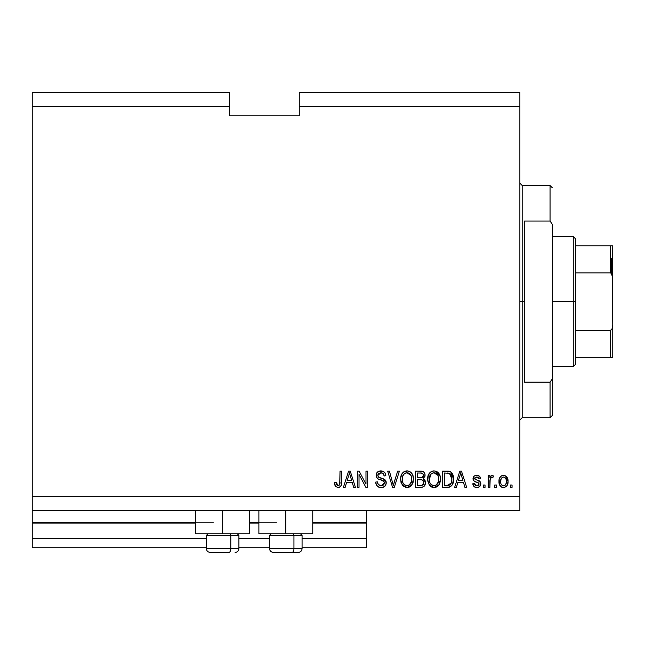 <?xml version="1.0" encoding="UTF-8"?>
<svg xmlns="http://www.w3.org/2000/svg" width="645" height="645" viewBox="0 0 645 645"><rect width="100%" height="100%" fill="white"/><g stroke="black" fill="none" stroke-linecap="round" stroke-linejoin="round"><path stroke-width="0.97" d="M366.618 547.734L302.07 547.734L366.618 547.734L366.618 538.446L302.07 538.446L366.618 538.446L366.618 523.119L312.744 523.119L366.618 523.119L366.618 547.734M269.562 547.734L238.908 547.734L269.562 547.734M206.4 547.734L32.25 547.734L206.4 547.734M269.562 538.446L238.908 538.446L269.562 538.446M206.4 538.446L32.25 538.446L32.25 547.734L32.25 538.446L206.4 538.446M258.879 523.119L249.591 523.119L258.879 523.119M32.25 522.265L32.25 523.119L195.717 523.119L32.25 523.119L32.25 538.446L32.25 522.192L195.717 522.192M366.618 522.192L366.618 510.582L366.618 522.192L312.744 522.192L366.618 522.192L366.618 523.119L366.618 522.265M276.528 522.192L249.591 522.192L276.528 522.192M213.366 522.192L32.25 522.192L32.25 510.582L32.25 522.192M249.591 533.802L195.717 533.802L222.654 533.802L222.654 510.582L222.654 533.802L249.591 533.802L249.591 510.582M312.744 533.802L258.879 533.802L285.816 533.802L285.816 510.582L285.816 533.802L312.744 533.802L312.744 510.582M32.25 92.622L229.62 92.622L32.25 92.622L32.25 106.554L229.62 106.554L229.62 92.622L229.62 106.554L32.25 106.554L32.25 496.65L519.87 496.65L519.87 106.554L299.28 106.554L299.28 115.842L229.62 115.842L229.62 106.554L229.62 115.842L299.28 115.842L299.28 106.554L519.87 106.554L519.87 92.622L299.28 92.622L519.87 92.622L519.87 496.65L32.25 496.65L32.25 510.582L519.87 510.582L32.25 510.582L32.25 92.622M359.015 487.362L359.015 474.422L359.015 487.362L357.33 487.362L357.33 471.108L359.128 471.108L365.981 484.064L365.981 471.108L367.674 471.108L367.674 487.362L365.868 487.362L359.015 474.422L365.868 487.362L367.674 487.362L367.674 471.108L365.981 471.108L365.981 484.064L359.128 471.108L357.33 471.108L357.33 487.362L359.015 487.362L357.33 487.362L357.33 471.108L359.128 471.108M381.131 487.572C384.243 487.483 385.952 485.903 386.25 482.839L385.404 485.612L383.065 487.306L378.994 487.233L376.519 485.201L375.696 482.081L377.381 481.871L378.236 484.355L380.518 485.612L383.049 485.33L384.509 483.492L383.735 481.049L378.099 478.921L376.43 477.026L376.438 473.559L379.034 471.156L382.759 471.197L384.936 472.793L385.831 475.752L384.138 475.962L383.235 473.624L380.889 472.793L378.736 473.398L377.833 475.833L378.913 477.445L384.799 479.59L386.25 482.839L383.743 478.961L378.333 477.042L377.809 475.389L380.889 472.793C382.904 472.874 383.985 473.93 384.138 475.962L385.831 475.752C385.589 472.664 383.928 471.052 380.832 470.898C377.938 471.003 376.366 472.487 376.116 475.349C376.398 477.897 377.857 479.388 380.502 479.816C382.703 479.977 384.057 481.001 384.557 482.887L381.276 485.677C378.897 485.524 377.599 484.258 377.381 481.871L375.696 482.081C375.898 485.532 377.712 487.362 381.131 487.572L380.582 487.556M394.031 482.895L397.651 471.108L399.4 471.108L394.28 487.362L392.539 487.362L387.677 471.108L389.419 471.108L393.321 485.459L397.651 471.108L399.4 471.108L397.651 471.108L393.321 485.459L389.419 471.108L387.677 471.108L392.539 487.362L394.28 487.362L392.539 487.362L387.677 471.108L389.419 471.108L393.321 485.459M407.043 487.572L403.173 486.088L400.988 482.371L400.674 477.945L402.02 473.696L404.173 471.632L407.785 470.939L410.583 472.084L412.776 475.123L413.477 479.251L412.606 483.758L409.744 486.935L407.043 487.572L411.824 485.088L413.477 479.251C413.598 474.526 411.462 471.737 407.051 470.898C402.561 471.761 400.408 474.615 400.601 479.453L402.246 485.024L407.39 487.564M429.272 485.024L434.061 487.572L431.336 486.919L429.707 485.58L427.716 480.92L428.353 475.026L431.191 471.632L434.069 470.898L436.899 471.624L439.019 473.632L440.325 477.05L440.414 480.791L439.269 484.443L436.762 486.935L434.061 487.572L438.842 485.088L440.503 479.251C440.624 474.526 438.479 471.737 434.069 470.898C429.578 471.761 427.425 474.615 427.627 479.453L429.264 485.024M496.44 485.04L496.44 487.362L494.747 487.362L494.747 485.04L496.44 485.04L494.747 485.04L494.747 487.362L496.44 487.362L494.747 487.362L494.747 485.04L496.44 485.04L496.44 487.362L496.44 485.04M508.05 481.331L507.123 485.524L504.592 487.443L501.463 487.048L499.464 484.613L499.166 479.316L500.601 476.494L502.447 475.454L504.559 475.454L506.373 476.478L507.542 478.219L508.05 481.331C508.187 477.929 506.672 475.929 503.511 475.333C500.302 475.946 498.787 477.985 498.972 481.452C498.795 484.903 500.31 486.951 503.511 487.572C506.76 486.935 508.268 484.855 508.05 481.331L505.543 475.849M335.497 486.427L338.036 487.572L335.497 486.427L334.529 482.508L336.222 482.299L336.617 484.693L337.577 485.588L338.665 485.596L339.697 484.709L340.02 471.108L341.713 471.108L341.592 484L340.568 486.564L338.036 487.572C340.81 487.023 342.035 485.209 341.713 482.137L341.713 471.108L340.02 471.108L339.802 484.443L338.117 485.677L336.222 482.299L334.529 482.508L335.352 486.209M456.402 487.362L457.821 482.508L456.402 487.362L454.644 487.362L459.837 471.108L461.481 471.108L466.674 487.362L464.924 487.362L463.497 482.508L457.821 482.508L463.497 482.508L464.924 487.362L466.674 487.362L461.481 471.108L459.837 471.108L454.644 487.362L456.402 487.362L454.644 487.362L459.837 471.108L461.481 471.108L466.674 487.362L464.924 487.362M480.807 483.403L479.695 486.572L477.211 487.564L474.293 486.806L472.793 483.774L474.486 483.565L475.204 485.266L476.47 485.854L477.735 485.79L478.961 484.83L478.743 482.976L474.349 481.251L473.091 479.445L473.615 476.695L474.688 475.776L476.752 475.333L479.428 476.179L480.606 478.711L478.921 478.921L478.292 477.502L476.453 477.034L474.889 477.776L474.833 479.025L479.783 481.186L480.815 483.758C480.63 481.622 479.396 480.412 477.123 480.122L475.228 479.445L474.696 478.461L476.816 477.018L478.921 478.921L480.606 478.711C480.291 476.494 479.009 475.373 476.752 475.333C474.478 475.357 473.228 476.486 473.011 478.703C473.422 480.831 474.801 482.041 477.147 482.323L478.743 482.976L479.13 484.048L476.937 485.887L474.486 483.565L472.793 483.774C473.099 486.185 474.446 487.451 476.824 487.572L476.824 487.572C479.3 487.483 480.63 486.209 480.815 483.758L480.807 484.153M485.04 485.04L485.04 487.362L483.355 487.362L483.355 485.04L485.04 485.04L483.355 485.04L483.355 487.362L485.04 487.362L483.355 487.362L483.355 485.04L485.04 485.04L485.04 487.362L485.04 485.04M490.192 478.816L489.894 487.362L488.209 487.362L488.209 475.542L489.894 475.542L489.894 477.429L491.506 475.381L493.481 475.962L492.853 477.655L491.49 477.461L490.45 478.211L489.894 481.235L490.192 478.816L491.708 477.437L492.853 477.655L493.481 475.962L491.893 475.333L489.894 477.429L489.894 475.542L488.209 475.542L488.209 487.362L489.894 487.362L488.209 487.362L488.209 475.542L489.894 475.542M512.057 485.04L512.057 487.362L510.372 487.362L510.372 485.04L512.057 485.04L510.372 485.04L510.372 487.362L512.057 487.362L510.372 487.362L510.372 485.04L512.057 485.04L512.057 487.362L512.057 485.04M450.807 471.922L453.588 479.146L452.306 484.79L449.573 487.072L442.607 487.362L442.607 471.108L448.501 471.164L450.807 471.914L452.838 474.639L453.588 479.146C453.854 475.688 452.58 473.107 449.775 471.406L442.607 471.108L442.607 487.362L447.404 487.362L442.607 487.362L442.607 471.108M424.773 479.832L425.49 483.081L424.216 486.185L422.056 487.249L415.59 487.362L415.59 471.108L421.483 471.148L423.813 472.116L424.773 473.519L425.063 475.696L423.273 478.598L425.007 480.235L425.515 482.589L423.273 478.598L425.087 475.196C424.845 472.487 423.362 471.124 420.629 471.108L415.59 471.108L415.59 487.362L420.596 487.362L415.59 487.362L415.59 471.108L420.629 471.108M345.156 487.362L346.575 482.508L345.156 487.362L343.398 487.362L348.59 471.108L350.235 471.108L355.427 487.362L353.678 487.362L352.251 482.508L346.575 482.508L352.251 482.508L353.678 487.362L355.427 487.362L350.235 471.108L348.59 471.108L343.398 487.362L345.156 487.362L343.398 487.362L348.59 471.108L350.235 471.108L355.427 487.362L353.678 487.362M519.87 510.582L519.87 496.65L519.87 510.582M299.28 92.622L299.28 106.554L299.28 92.622M335.215 485.975L335.005 485.532M334.82 484.976L334.715 484.532M334.529 482.508L336.222 482.299L336.247 482.839M336.601 484.645L337.488 485.556M339.568 484.919L338.448 485.645M339.802 484.443L339.947 483.677M339.98 483.363L340.02 482.267M340.02 471.108L341.713 471.108L341.681 483.081M341.487 484.589L341.181 485.604M341.1 485.782L340.834 486.233M340.56 486.572L339.359 487.362M338.972 487.475L338.504 487.547M338.036 487.572L337.319 487.515M334.715 484.548L334.844 485.04M341.092 485.798L341.592 484M460.514 473.575L459.901 475.881L460.659 472.801L462.941 480.606L458.369 480.606L459.901 475.881L458.369 480.606L462.941 480.606L460.659 472.801L460.506 473.607M461.417 475.591L461.248 475.01M473.18 485.258L473.753 486.257M473.519 485.935L472.946 484.524M472.793 483.774L474.486 483.565L474.567 484.024M474.744 484.572L475.204 485.266M476.381 485.838L477.8 485.774M479.13 484.048L477.969 482.597M478.743 482.976L477.147 482.323M476.453 482.113L475.913 481.928M473.777 480.767L473.406 480.259M473.349 480.146L473.091 479.461M473.615 476.695L474.099 476.171M478.163 475.518L478.816 475.784M478.171 475.526L479.912 476.687M480.606 478.711L478.921 478.921L478.638 477.953M477.598 477.123L475.413 477.3M477.808 480.332L480.719 482.774M480.404 485.629L478.501 487.306M479.074 487.04L477.606 487.523M479.783 481.186L478.493 480.565M474.349 481.251L475.72 481.863M476.937 485.887L476.47 485.854M493.481 475.962L492.57 477.566M492.853 477.655L491.272 477.518M490.724 477.864L491.474 477.461M489.894 487.362L489.91 480.622M502.955 487.539L502.447 487.443M501.915 487.265L501.455 487.04M499.166 483.557L499.02 482.525M498.972 481.452L498.98 480.912M499.391 478.469L499.907 477.365M499.343 478.622L499.931 477.316M500.601 476.494L501.004 476.147M502.141 475.542L502.979 475.357M504.068 475.365L504.543 475.446M508.01 482.412L508.034 481.871M507.583 484.54L506.446 486.386M504.979 487.33L504.051 487.547M507.123 485.524L507.381 485.048M507.059 477.284L506.373 476.478M502.447 475.454L501.455 475.849M502.189 477.421L501.189 478.598L500.657 481.444C500.464 479.098 501.399 477.623 503.471 477.018C505.591 477.59 506.559 479.066 506.357 481.444L506.011 479.033M506.244 482.936L506.357 481.444C506.559 483.79 505.624 485.266 503.551 485.887L505.18 485.185M500.851 483.339L500.689 482.186M504.213 477.131L502.64 477.171M506.083 479.251L505.462 478.034M505.809 478.566L504.197 477.123M505.293 477.832L504.543 477.26M504.914 485.419L505.833 484.298L506.357 481.807M505.535 484.782L505.825 484.298M505.938 484.064L506.091 483.613M501.584 484.911L503.551 485.887C501.423 485.314 500.456 483.831 500.657 481.444L500.689 480.719M448.493 471.164L447.195 471.108M448.678 471.181L449.138 471.245M448.759 487.257L447.404 487.362C451.814 486.693 453.878 483.96 453.588 479.146M453.524 480.606L453.153 482.758M453.104 482.92L452.927 483.444M452.919 483.468L453.145 482.766M451.895 485.427L451.444 485.951M450.766 486.524L449.597 487.064M449.573 487.072L448.847 487.249M452.33 473.607L451.661 472.68M451.694 476.719L450.387 473.994M451.806 477.469L451.879 478.292L451.806 477.469M451.895 478.711L451.25 483.097L451.774 481.017M450.629 484.21L451.25 483.097L447.195 485.459L449.339 485.153M444.3 485.459L444.3 473.011L449.452 473.333L444.3 473.011L444.3 485.459L447.195 485.459L444.3 485.459M450.444 474.059L449.452 473.333L451.895 479.122L451.822 480.638L451.887 479.63M451 474.833L450.71 474.381M448.178 485.411L448.67 485.338M448.775 485.314L450.484 484.379M427.643 478.703L427.627 479.453M427.691 477.905L427.909 476.494M427.917 476.462L428.353 475.018M429.038 473.704L430.933 471.793M429.046 473.688L429.989 472.551M431.191 471.64L429.997 472.543M431.207 471.632L431.86 471.31M432.577 471.076L433.698 470.906M435.536 471.076L439.995 475.663M439.632 474.736L440.43 477.792M440.479 480.017L440.503 479.251M440.035 482.686L439.471 484.081M437.979 486.072L436.77 486.935M435.456 487.418L434.875 487.523M433.255 487.523L431.352 486.927M431.32 486.902L430.215 486.104M436.762 486.935L437.907 486.128M438.398 485.637L438.842 485.088M439.019 473.632L438.269 472.68M438.294 472.704L436.899 471.624M434.407 472.809L435.351 472.987L432.94 472.938L430.965 474.083L432.94 472.938M437.81 474.954L435.351 472.987L437.012 473.97M431.029 474.027L429.312 479.477C429.054 475.728 430.642 473.503 434.085 472.793L438.108 475.526L438.81 479.203C438.995 482.839 437.407 484.992 434.045 485.677L436.205 485.104L438.608 481.444L438.221 482.726M436.205 485.104L437.802 483.54L438.616 481.388M432.964 485.54L431.505 484.822L434.045 485.677C430.779 485.04 429.207 482.976 429.312 479.477L429.868 482.686L429.32 478.896L430.03 475.438M429.643 476.526L429.836 475.897L429.643 476.526M438.527 476.768L437.439 474.43M438.608 481.444L438.721 477.792L437.963 475.236M438.705 477.671L438.552 476.865M435.165 485.54L435.689 485.363M429.86 482.662L431.021 484.403M431.078 484.459L430.384 483.645M433.496 485.637L434.609 485.637M421.499 471.148L421.911 471.205M423.12 471.608L423.805 472.108L423.12 471.608M423.918 472.221L424.354 472.761M423.813 472.116L424.765 473.503M424.773 473.535L425.015 474.333M424.99 476.139L424.644 477.131M423.829 478.888L424.297 479.259M420.596 487.362C423.733 487.338 425.378 485.741 425.515 482.589L425.482 481.984M425.442 483.565L425.49 483.081M425.442 483.573L424.805 485.403L423.443 486.79L424.208 486.193M421.564 487.314L421.104 487.354M422.056 487.249L423.443 486.79M422.983 484.83L423.749 483.419L423.604 481.347L422.29 480.009L420.395 479.759C422.499 479.622 423.644 480.573 423.821 482.605C423.644 480.573 422.499 479.622 420.395 479.759L417.283 479.759L420.395 479.759M423.749 483.419L423.821 482.605L422.265 485.258L423.257 484.54M423.33 476.195L423.402 475.462L421.927 477.711L417.283 477.864L417.283 473.011L420.04 473.011C422.064 472.753 423.176 473.567 423.402 475.462L422.87 473.761L420.774 473.019M421.556 473.091L417.283 473.011L417.283 477.864L422.322 477.542M421.927 477.711L423.281 476.389M417.283 485.459L417.283 479.759L417.283 485.459L422.265 485.258L417.283 485.459M421.677 485.403L422.265 485.258M420.258 477.864L421.096 477.84M422.572 477.389L423.33 476.187L423.185 474.277M422.87 473.761L422.41 473.365M420.653 473.019L420.04 473.011M400.601 479.453L400.626 480.186M400.666 477.953L400.626 478.695M400.674 477.913L400.892 476.486M402.02 473.688L402.98 472.543L402.02 473.696M402.988 472.535L403.907 471.793M404.165 471.64L404.842 471.31M405.576 471.076L406.277 470.939M406.302 470.939L407.051 470.898M407.422 470.906L408.011 470.971M408.511 471.076L409.196 471.301L408.511 471.076M410.583 472.092L411.204 472.632M413.155 476.324L411.994 473.607M412.026 473.664L412.421 474.349M412.784 475.147L412.977 475.671M413.461 478.509L413.477 479.251M413.284 481.557L413.123 482.315M413.01 482.686L412.445 484.081M410.881 486.145L407.874 487.523M406.221 487.523L403.19 486.104M402.69 485.58L403.173 486.088M408.43 487.418L411.381 485.637M411.268 472.704L409.873 471.624M404.173 471.632L402.98 472.543M407.39 472.809L408.333 472.987L405.923 472.938L403.947 474.083L404.858 473.365M410.792 474.954L408.333 472.987L409.986 473.962M402.585 476.679L402.295 479.477C402.029 475.728 403.625 473.503 407.068 472.793L411.083 475.526L411.792 479.203C411.978 482.839 410.389 484.992 407.027 485.677L409.18 485.104L411.583 481.444L411.204 482.726M409.18 485.104L410.776 483.54L411.599 481.388M405.947 485.54L404.488 484.822L407.027 485.677C403.762 485.04 402.182 482.976 402.295 479.477L402.843 482.686L402.335 478.324M403.012 475.438L402.391 477.743M405.882 472.946L405.366 473.116M404.012 474.027L402.633 476.494M411.502 476.768L410.422 474.43M411.583 481.444L411.704 477.792L410.946 475.236M411.687 477.671L411.534 476.865M408.14 485.54L408.664 485.363M402.843 482.662L404.004 484.403M404.052 484.459L403.367 483.645M394.28 487.362L399.4 471.108L394.28 487.362M378.962 487.217L378.51 487.023M375.696 482.081L377.381 481.871L377.486 482.621M379.099 485.088L378.567 484.693M379.768 485.419L380.889 485.653M380.897 485.653L381.88 485.637M382.034 485.621L382.477 485.532M384.549 483.194L384.541 482.541M384.476 482.202L381.84 480.203L383.146 480.678M379.679 479.574L380.09 479.695M378.47 479.114L378.873 479.283M376.285 476.607L376.188 476.195M376.438 473.559L376.938 472.664M377.47 472.075L376.672 473.067M378.196 471.535L378.841 471.221M381.808 470.963L383.751 471.664M384.928 472.785L384.444 472.221M385.484 473.849L385.726 474.76M385.831 475.752L384.138 475.962L384.057 475.325M382.154 472.97L383.428 473.849M382.84 473.301L380.332 472.825M379.099 473.164L378.478 473.632M378.736 473.398L377.857 474.825M377.817 475.107L377.833 475.833M379.268 477.614L380.139 477.913M379.566 477.727L379.986 477.864M380.099 477.905L380.526 478.018M381.655 478.3L382.348 478.485M384.799 479.59L385.597 480.469M386.234 482.533L386.226 483.331M386.161 483.831L385.412 485.596M385.387 485.637L384.896 486.217M384.743 486.37L383.993 486.902M383.057 487.314L382.114 487.515L383.065 487.306M381.622 487.556L382.106 487.515M386.105 481.622L385.904 481.041M365.981 471.108L367.674 471.108L367.674 487.362L365.868 487.362M348.889 475.115L349.413 472.801L351.694 480.606L347.131 480.606L348.655 475.881L347.131 480.606L351.694 480.606L349.848 474.478M350.171 475.591L350.001 475.01M349.413 472.801L349.09 474.349M461.094 474.478L460.981 474.059M460.869 473.64L460.659 472.801M503.834 477.042L503.1 477.042M502.165 485.451L502.826 485.774M503.181 485.862L503.914 485.854M450.202 484.653L451.556 482.129M451.669 481.638L451.822 480.638M451.71 476.816L451.605 476.324M450.146 473.777L449.178 473.228M448.896 473.156L447.154 473.011M434.085 472.793L433.504 472.833M430.965 474.083L430.255 475.002M438.761 480.332L438.721 477.792M420.629 485.459L421.459 485.427M407.068 472.793L406.487 472.833M403.947 474.083L403.238 475.002M406.487 485.637L407.592 485.637M411.744 480.332L411.704 477.792M210.181 552.378L228.927 552.378A3.717 1.854 -90 0 0 230.781 548.661L230.781 535.382L229.991 533.802L230.781 535.382L206.4 535.382L230.781 535.382L230.781 548.661L206.489 548.661M207.98 533.802L206.4 535.382L206.4 548.661C206.626 550.911 207.867 552.152 210.117 552.378C207.867 552.152 206.626 550.911 206.4 548.661L238.908 548.661C238.682 550.911 237.441 552.152 235.191 552.378L235.127 552.378M235.191 552.378C237.441 552.152 238.682 550.911 238.908 548.661L238.908 535.382L230.781 535.382L238.908 535.382L237.328 533.802M210.778 552.378L228.927 552.378A3.717 1.854 90 0 0 230.781 548.661L238.819 548.661M273.343 552.378L292.08 552.378A3.717 1.854 -90 0 0 293.943 548.661L293.943 535.382L293.153 533.802L293.943 535.382L269.562 535.382L293.943 535.382L293.943 548.661L269.642 548.661M271.134 533.802L269.562 535.382L269.562 548.661C269.787 550.911 271.021 552.152 273.27 552.378C271.021 552.152 269.787 550.911 269.562 548.661L302.07 548.661L302.07 535.382L293.943 535.382L302.07 535.382L300.489 533.802M273.94 552.378L298.321 552.378M301.981 548.661L293.943 548.661A3.717 1.854 90 0 1 292.08 552.378L298.288 552.378M519.87 183.18L522.192 185.502L522.192 301.602L524.514 301.602L524.514 221.033L550.056 221.033L552.378 224.412L552.378 378.792L550.056 382.171L550.056 417.702L550.056 382.171L524.514 382.171L524.514 301.602L522.192 301.602L522.192 185.502L522.192 301.602L519.87 301.602L522.192 301.602L522.192 417.702L519.87 420.024M550.056 221.033L550.056 185.502L550.056 221.033L552.378 224.412L552.378 415.38L552.378 378.792L550.056 382.171L524.514 382.171L524.514 221.033L550.056 221.033M522.192 301.602L522.192 417.702L522.192 301.602M611.355 258.645L611.355 273.303L611.355 258.645M610.428 357.33L575.598 357.33L575.598 301.602L573.276 301.602L573.276 366.618L573.276 301.602L552.378 301.602L573.276 301.602L573.276 236.586L573.276 301.602L575.598 301.602L575.598 364.296L575.598 357.33L612.75 357.33L612.75 324.822L612.363 327.983L611.718 329.458L610.428 330.321L575.598 330.321L610.428 330.321L610.428 357.33L610.428 330.321L611.718 329.458L612.363 327.983L612.75 324.822L612.75 357.33L611.178 357.33L612.363 357.33M610.428 272.883L575.598 272.883L575.598 301.602L575.598 238.908L575.598 272.883L610.428 272.883L611.718 273.746L612.363 275.213L612.75 324.822L612.75 245.874L575.598 245.874L610.428 245.874L610.428 272.883L610.428 245.874L611.178 245.874M612.363 245.874L611.718 245.874L612.75 245.874L612.395 275.326M611.178 273.149L612.726 277.584L612.363 275.213M195.717 533.802L195.717 510.582M258.879 533.802L258.879 510.582M302.07 548.661C301.844 550.911 300.602 552.152 298.353 552.378C300.602 552.152 301.844 550.911 302.07 548.661M552.378 415.38L550.056 417.702L522.192 417.702M522.192 185.502L550.056 185.502L552.378 187.824M575.598 364.296L573.276 366.618L552.378 366.618M552.378 236.586L573.276 236.586L575.598 238.908"/></g></svg>
